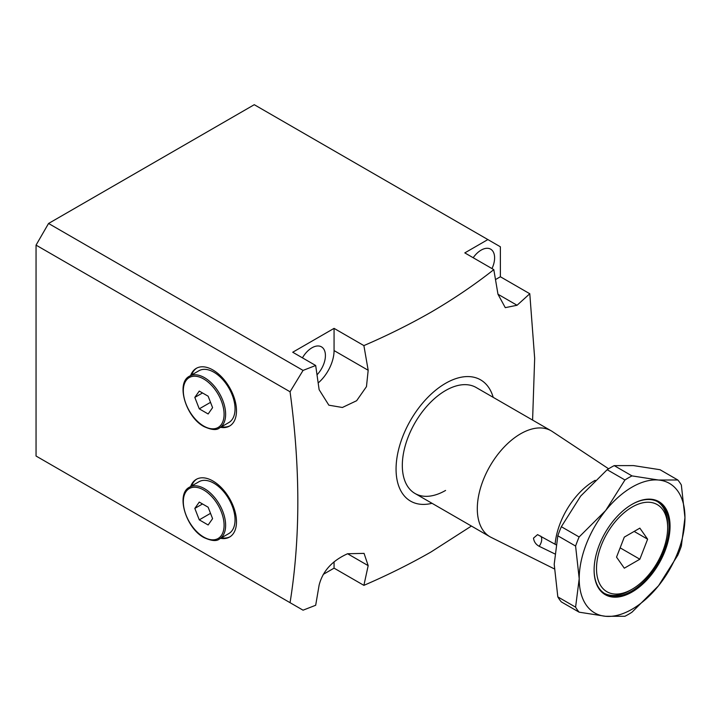 <?xml version="1.0" encoding="UTF-8"?>
<svg xmlns="http://www.w3.org/2000/svg" width="721" height="721" viewBox="0 0 721 721"><rect width="100%" height="100%" fill="white"/><g stroke="black" fill="none" stroke-linecap="round" stroke-linejoin="round"><path stroke-width="1.08" d="M608.614 468.794L552.214 431.455A61.177 35.32 120 0 0 551.15 430.798L476.166 387.51A61.177 35.32 120 0 0 445.578 390.539A61.177 35.32 120 0 0 405.608 444.451A61.177 35.32 120 0 0 414.99 493.47A61.177 35.32 120 0 0 445.578 490.442M190.65 375.524A33.31 19.233 60 0 1 196.283 368.35A33.31 19.233 60 0 1 212.938 369.999A33.31 19.233 60 0 1 234.695 399.353A33.31 19.233 60 0 1 229.593 426.039A33.31 19.233 60 0 1 220.563 427.328M191.615 374.974A33.31 19.233 60 0 1 196.77 368.089M220.563 538.335A33.31 19.233 -120 0 0 229.593 537.046A33.31 19.233 -120 0 0 234.695 510.36A33.31 19.233 -120 0 0 212.938 481.006A33.31 19.233 -120 0 0 196.283 479.357A33.31 19.233 -120 0 0 190.65 486.531M196.77 479.095A33.31 19.233 -120 0 0 191.615 485.972M473.183 257.73A19.034 10.986 -60 0 1 481.15 250.115A19.034 10.986 -60 0 1 490.668 249.169A19.034 10.986 -60 0 1 491.992 268.591M302.432 357.841A19.034 10.986 -60 0 1 311.95 347.801A19.034 10.986 -60 0 1 321.467 346.855A19.034 10.986 -60 0 1 317.051 374.785M471.417 526.051L431.023 551.971C410.105 563.939 387.727 575.07 363.889 585.362L368.179 565.643L364.06 553.377L347.585 553.746C332.201 560.677 322.72 571.113 319.133 585.055L315.681 605.261L303.054 610.182L290.058 602.684C300.414 538.272 300.414 467.974 290.058 391.773L36.05 245.122L36.05 456.032L290.058 602.684M493.191 397.334A70.018 40.421 120 0 0 445.578 383.32A70.018 40.421 120 0 0 396.541 460.89A70.018 40.421 120 0 0 432.014 503.303M495.516 279.559L500.374 276.756L529.791 293.744L534.667 358.31L532.594 420.082M529.791 293.744L517.065 305.262L505.277 307.651L497.977 294.24L493.804 269.636C474.688 284.723 453.761 298.909 431.023 312.202C409.762 324.342 387.384 335.472 363.889 345.593L368.179 370.27L366.466 386.636L356.634 400.723L342.376 407.482L328.857 405.184L319.133 389.691L315.681 365.493L303.054 370.414L290.058 391.773M36.05 245.122L48.55 223.474L303.054 370.414M493.804 269.636L464.802 252.891L487.874 239.57L254.27 104.698L48.55 223.474M230.062 425.75A33.31 19.233 60 0 1 221.518 426.778M363.889 345.593L334.066 328.37L292.726 352.236L315.681 365.493M500.374 276.756L500.374 246.789L487.874 239.57M323.215 574.412L334.066 568.148L363.889 585.362M334.066 568.148L334.066 561.803M221.518 537.785A33.31 19.233 -120 0 0 230.062 536.757M334.066 328.37L334.066 350.577A29.228 16.88 -60 0 1 318.204 382.941M667.646 527.628A50.299 29.038 120 0 0 632.074 507.088A50.299 29.038 120 0 0 596.51 568.698A50.299 29.038 120 0 0 632.074 589.237A50.299 29.038 120 0 0 667.646 527.628L667.646 525.411A53.021 30.615 -60 0 0 657.372 501.573M632.074 589.237L630.154 590.346A53.021 30.615 -60 0 1 604.378 593.374M595.222 480.294A55.959 32.31 120 0 0 555.089 544.256L537.569 534.622L533.504 538.118C533.982 541.741 535.865 544.463 539.155 546.284L555.089 554.025M551.15 430.798A61.177 35.32 120 0 0 504.006 447.191A61.177 35.32 120 0 0 477.302 508.756A61.177 35.32 120 0 0 489.974 536.766A61.177 35.32 120 0 0 491.073 537.352L554.296 568.869M476.166 387.51A61.177 35.32 120 0 0 429.022 403.895A61.177 35.32 120 0 0 402.318 465.469A61.177 35.32 120 0 0 414.99 493.47L489.974 536.766M555.882 544.725L555.089 544.256M624.305 537.109L616.536 557.135L624.305 568.193L639.851 559.217L647.62 539.191L639.851 528.133L624.305 537.109M634.156 531.422L647.62 539.191M620.141 547.843L639.851 559.217M219.427 427.986L228.854 422.542A29.912 17.268 -120 0 0 233.433 398.578A29.912 17.268 -120 0 0 213.894 372.216A29.912 17.268 -120 0 0 198.942 370.738L189.524 376.182A29.912 17.268 60 0 1 204.476 377.66A29.912 17.268 60 0 1 224.015 404.012A29.912 17.268 60 0 1 219.427 427.986C216.624 430.446 211.46 429.977 203.935 426.553C185.946 417.171 175.545 382.95 189.524 376.182M212.587 407.653L208.144 396.208L199.266 391.079L194.823 397.397L199.266 408.843L208.144 413.971L212.587 407.653M210.523 402.345L199.266 408.843M202.52 392.954L194.823 397.397M219.427 538.993L228.854 533.549A29.912 17.268 -120 0 0 233.433 509.585A29.912 17.268 -120 0 0 213.894 483.223A29.912 17.268 -120 0 0 198.942 481.745L189.524 487.18A29.912 17.268 60 0 1 204.476 488.667A29.912 17.268 60 0 1 224.015 515.019A29.912 17.268 60 0 1 219.427 538.993C216.624 541.453 211.46 540.984 203.935 537.56C185.946 528.169 175.545 493.948 189.524 487.18M212.587 518.66L208.144 507.214L199.266 502.086L194.823 508.404L199.266 519.85L208.144 524.978L212.587 518.66M210.523 513.343L199.266 519.85M202.52 503.961L194.823 508.404M594.104 570.086A53.705 31.003 -60 0 1 632.074 504.312A53.705 31.003 -60 0 1 670.052 526.24A53.705 31.003 -60 0 1 632.074 592.013A53.705 31.003 -60 0 1 594.104 570.086M594.104 569.806A53.021 30.615 120 0 0 605.081 593.807A53.021 30.615 120 0 0 645.944 579.603A53.021 30.615 120 0 0 669.088 526.24A53.021 30.615 120 0 0 658.111 501.969A53.021 30.615 120 0 0 631.839 504.457M575.592 607.154L557.82 596.889A83.609 48.271 120 0 0 561.344 601.909L579.125 612.174L605.64 616.302A74.777 43.17 120 0 0 658.516 585.776A74.777 43.17 120 0 0 684.95 517.633A74.777 43.17 120 0 0 658.516 480.024A74.777 43.17 120 0 0 605.64 510.549A74.777 43.17 120 0 0 579.206 578.693A74.777 43.17 120 0 0 605.64 616.302L624.945 616.266A83.609 48.271 120 0 0 631.993 612.192L658.516 585.776L677.812 555.188A83.609 48.271 120 0 0 681.345 546.103L684.95 517.633L681.345 485.008A83.609 48.271 120 0 0 677.812 479.988L658.516 480.024L631.993 475.896A83.609 48.271 120 0 0 624.945 479.97L605.64 510.549L579.125 536.974A83.609 48.271 120 0 0 575.592 546.058L579.206 578.693L575.592 607.154A83.609 48.271 120 0 0 579.125 612.174M557.82 596.889L554.206 564.255L557.82 535.793L575.592 546.058M579.125 536.974L561.344 526.709A83.609 48.271 120 0 0 557.82 535.793M561.344 526.709L580.648 496.12L607.163 469.704L624.945 479.97M631.993 475.896L614.22 465.631A83.609 48.271 120 0 0 607.163 469.704M614.22 465.631L633.516 465.595L660.039 469.722L677.812 479.988M347.585 553.746L368.179 565.643M334.066 350.577L368.179 370.27M497.977 294.24L517.065 305.262M539.155 546.284A8.156 4.714 120 0 0 541.714 539.281A8.156 4.714 120 0 0 540.687 536.082M203.71 426.057A28.822 16.637 -120 0 0 224.087 414.296A28.822 16.637 -120 0 0 203.71 378.994A28.822 16.637 -120 0 0 183.323 390.755A28.822 16.637 -120 0 0 203.71 426.057M203.71 537.064A28.822 16.637 -120 0 0 224.087 525.294A28.822 16.637 -120 0 0 203.71 490.001A28.822 16.637 -120 0 0 183.323 501.762A28.822 16.637 -120 0 0 203.71 537.064"/></g></svg>
